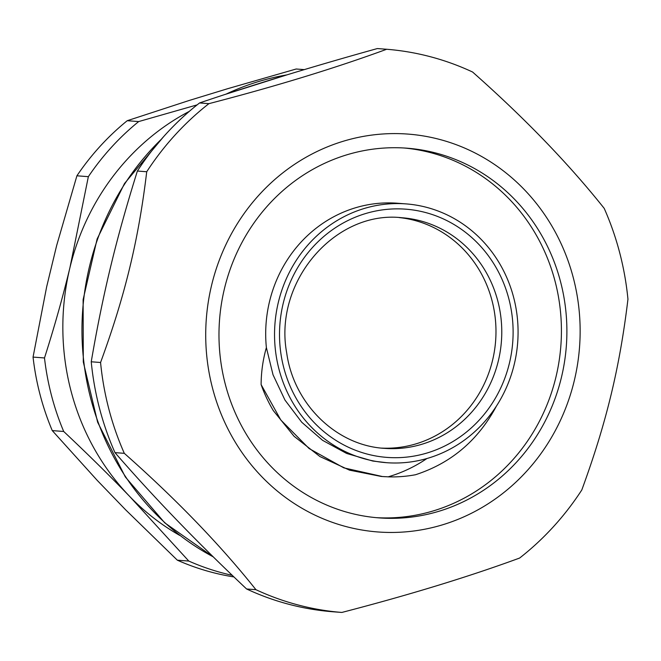 <?xml version="1.0" encoding="UTF-8"?>
<svg xmlns="http://www.w3.org/2000/svg" width="661" height="661" viewBox="0 0 661 661"><rect width="100%" height="100%" fill="white"/><g stroke="black" fill="none" stroke-linecap="round" stroke-linejoin="round"><path stroke-width="0.99" d="M406.143 203.902L397.294 203.224A129.763 121.723 94.3 0 0 287.328 259.831A129.763 121.723 94.3 0 0 266.375 347.579L273.026 374.787L284.965 400.07L301.738 422.247L322.585 440.333L346.637 453.454L372.821 461.048L386.478 462.683A129.763 121.723 -85.7 0 1 286.254 389.94A129.763 121.723 -85.7 0 1 296.178 260.508A129.763 121.723 -85.7 0 1 406.143 203.902A129.763 121.723 -85.7 0 1 506.359 276.637A129.763 121.723 -85.7 0 1 496.436 406.077A129.763 121.723 -85.7 0 1 426.923 458.519A129.763 121.723 -85.7 0 1 386.478 462.683M376.15 517.646A185.377 173.893 94.3 0 0 511.573 461.188A185.377 173.893 94.3 0 0 550.943 267.589A185.377 173.893 94.3 0 0 404.243 148.006M266.375 347.579C262.938 359.658 261.186 371.994 261.112 384.586A143.891 134.976 94.3 0 0 273.282 410.572L294.104 436.326L319.949 456.561L349.537 470.161L381.339 476.465L385.338 476.713M399.128 217.568A115.642 108.478 -85.7 0 1 495.626 340.836A115.642 108.478 -85.7 0 1 381.612 448.108M426.923 458.519C414.918 466.674 402.004 472.78 388.181 476.837L382.372 476.523L343.844 467.872L309.108 448.546L280.826 420.024L261.112 384.586M496.436 406.077C478.176 440.284 451.199 463.171 415.488 474.747A143.891 134.976 -85.7 0 1 388.181 476.854M189.327 111.362A238.34 223.575 94.3 0 0 69.95 267.581A238.34 223.575 94.3 0 0 129.771 496.535A238.34 223.575 94.3 0 0 179.817 535.451M97.217 480.373L52.26 430.6L63.704 431.476C87.665 454.033 109.693 475.713 129.771 496.535L188.798 561.057L177.346 560.189L125.722 509.912L97.217 480.373M56.648 245.537L76.907 175.801L88.351 176.669L69.95 267.581C62.911 296.706 54.433 326.831 44.494 357.956L33.05 357.089L46.65 286.849L56.648 245.537M197.143 104.868L138.678 121.574L127.234 120.707L189.12 100.497L227.624 88.714L296.178 69.008L304.3 69.62M138.678 121.574A255.997 240.133 94.3 0 0 88.351 176.669M188.798 561.057A255.997 240.133 94.3 0 0 232.284 575.334M177.346 560.189A255.997 240.133 94.3 0 0 233.953 576.946M127.234 120.707A255.997 240.133 94.3 0 0 76.907 175.801M33.05 357.089A255.997 240.133 94.3 0 0 52.26 430.6M44.494 357.956A255.997 240.133 94.3 0 0 63.704 431.476M246.594 588.976C198.003 543.168 154.129 497.716 114.973 452.62L124.309 453.33C176.355 499.402 220.229 544.854 255.931 589.686L246.594 588.976A282.478 264.978 94.3 0 0 332.516 611.739L341.853 612.441C409.283 594.933 468.533 576.805 519.62 558.049A282.478 264.978 94.3 0 0 553.381 526.767A282.478 264.978 94.3 0 0 581.804 489.966C606.36 422.858 619.737 367.566 627.95 299.218A282.478 264.978 94.3 0 0 604.212 208.38C568.51 163.548 524.636 118.096 472.59 72.024A282.478 264.978 94.3 0 0 386.677 49.261C335.59 68.017 276.331 86.153 208.909 103.661L199.564 102.951C254.105 84.459 313.355 66.331 377.332 48.559L386.677 49.261M146.725 171.744C138.504 240.092 125.136 295.384 100.571 362.492L91.235 361.782C102.901 293.691 116.278 238.406 137.381 171.034L146.725 171.744A282.478 264.978 94.3 0 1 208.909 103.661M199.564 102.951A282.478 264.978 94.3 0 0 137.381 171.034M100.571 362.492A282.478 264.978 94.3 0 0 124.309 453.33M91.235 361.782A282.478 264.978 94.3 0 0 114.973 452.62M255.931 589.686A282.478 264.978 94.3 0 0 341.853 612.441M526.495 471.4A199.498 187.137 94.3 0 0 439.763 139.463A199.498 187.137 94.3 0 0 212.545 388.238A199.498 187.137 94.3 0 0 526.495 471.4M517.042 461.601A185.377 173.893 94.3 0 0 555.942 266.639A185.377 173.893 94.3 0 0 406.978 148.188A185.377 173.893 94.3 0 0 219.543 319.858A185.377 173.893 94.3 0 0 378.885 517.877A185.377 173.893 94.3 0 0 517.042 461.601M462.774 230.292A124.466 116.757 94.3 0 0 279.9 324.328A124.466 116.757 94.3 0 0 446.249 445.25A124.466 116.757 94.3 0 0 462.774 230.292M455.008 237.365A115.642 108.478 -85.7 0 1 495.453 370.895A115.642 108.478 -85.7 0 1 384.495 448.365C336.515 445.63 293.732 404.218 286.692 352.875C273.414 281.702 335.292 209.983 402.02 217.75A115.642 108.478 -85.7 0 1 455.008 237.365M213.288 556.876A255.997 240.133 -85.7 0 1 161.309 139.273M226.029 94.143A255.997 240.133 -85.7 0 1 286.783 74.916M382.372 476.531L381.331 476.457M213.495 557.083L164.721 522.81L125.326 476.953L97.646 422.255L83.294 361.964L83.121 299.631L97.126 238.96L124.491 183.543L163.597 136.67M225.046 94.465L287.006 74.85"/></g></svg>
